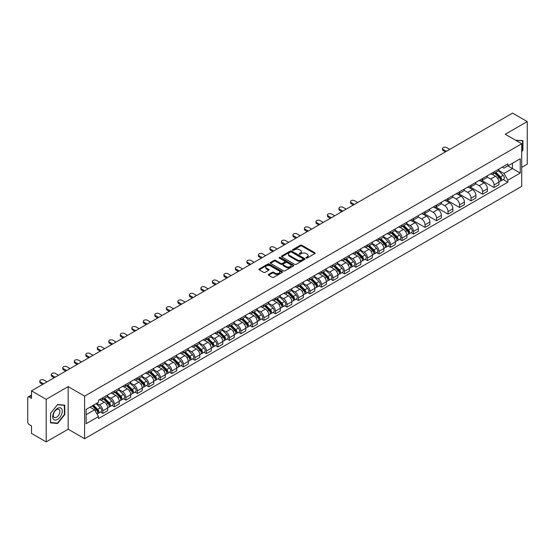 <?xml version="1.0" encoding="UTF-8"?>
<svg xmlns="http://www.w3.org/2000/svg" width="555" height="555" viewBox="0 0 555 555"><rect width="100%" height="100%" fill="white"/><g stroke="black" fill="none" stroke-linecap="round" stroke-linejoin="round"><path stroke-width="0.83" d="M306.138 258.026A0.715 0.416 0 0 0 307.151 258.026L314.845 253.586A1.027 0.59 0 0 0 315.143 253.17A1.027 0.59 0 0 0 314.845 252.754L301.816 245.227A1.027 0.59 0 0 0 300.366 245.227L292.672 249.667A0.715 0.416 0 0 0 293.685 250.256L294.684 249.681A3.274 1.894 0 0 1 299.318 249.681L300.401 250.305A3.274 1.894 0 0 1 301.358 251.644A3.274 1.894 0 0 1 300.401 252.983L299.409 253.559A0.715 0.416 0 0 0 300.421 254.141L301.414 253.566A3.274 1.894 0 0 1 306.048 253.566L307.137 254.197A3.274 1.894 0 0 1 308.094 255.529A3.274 1.894 0 0 1 307.137 256.868L306.138 257.444A0.715 0.416 0 0 0 306.138 258.026L306.138 257.444M268.585 274.406A1.027 0.59 0 0 0 268.28 274.822A1.027 0.59 0 0 0 268.585 275.238L272.241 277.354A1.027 0.59 0 0 0 273.684 277.354L282.231 272.422A1.027 0.59 0 0 0 282.53 271.999A1.027 0.59 0 0 0 282.231 271.582L269.196 264.062A1.027 0.59 0 0 0 267.753 264.062L259.206 268.995A1.027 0.59 0 0 0 258.907 269.411A1.027 0.59 0 0 0 259.206 269.827L263.625 272.38A1.027 0.59 0 0 0 265.068 272.38L268.724 270.264A1.027 0.59 0 0 0 269.029 269.848A1.027 0.59 0 0 0 268.724 269.432L266.539 268.169A2.74 1.582 0 0 1 265.734 267.045A2.74 1.582 0 0 1 267.427 265.588A2.74 1.582 0 0 1 270.41 265.928L278.992 270.882A2.74 1.582 0 0 1 279.789 271.999A2.74 1.582 0 0 1 278.104 273.462A2.74 1.582 0 0 1 275.113 273.122L273.684 272.297A1.027 0.59 0 0 0 272.241 272.297L268.585 274.406L268.585 275.238L272.241 273.143L272.241 272.297M84.617 396.117L68.168 386.62L46.19 399.316L31.51 390.838L512.57 113.102L527.25 121.573L505.272 134.268L521.721 143.766L84.617 396.117L84.617 438.707L521.721 186.348L521.721 143.766M294.754 264.353A1.027 0.59 0 0 0 296.203 264.353L304.744 259.421A1.027 0.59 0 0 0 305.049 259.005A1.027 0.59 0 0 0 304.744 258.581L291.715 251.061A1.027 0.59 0 0 0 290.265 251.061L281.725 255.994A1.027 0.59 0 0 0 281.42 256.41A1.027 0.59 0 0 0 281.725 256.826L294.754 264.353M279.512 258.186A0.715 0.416 0 0 1 280.24 258.283L293.477 265.928L284.944 270.854A1.027 0.59 0 0 1 283.494 270.854L270.465 263.327L270.465 262.494A1.027 0.59 0 0 0 270.167 262.91A1.027 0.59 0 0 0 270.465 263.327M270.465 262.494L274.121 260.378A1.027 0.59 0 0 1 275.571 260.378L280.851 263.431A1.027 0.59 0 0 0 282.301 263.431L284.729 262.029A1.027 0.59 0 0 0 285.027 261.613A1.027 0.59 0 0 0 284.729 261.197L279.227 258.019A0.715 0.416 0 0 1 280.24 257.437L293.491 265.082A1.027 0.59 0 0 1 293.789 265.498A1.027 0.59 0 0 1 293.491 265.921L293.491 265.082M46.19 399.316L46.19 441.898L31.51 433.427L31.51 425.886L29.228 424.568A2.088 1.207 -120 0 1 27.75 422.008L27.75 397.907A2.088 1.207 -120 0 1 28.18 396.95L31.51 395.028M521.721 167.353L527.25 164.162L527.25 121.573M46.19 441.898L68.168 429.209L84.617 438.707M31.51 390.838L31.51 398.379L29.228 397.054A2.088 1.207 -120 0 0 28.18 396.95M494.061 171.87A4.801 2.768 60 0 1 493.062 174.02L497.932 171.211A4.801 2.768 -120 0 0 498.924 169.06M487.151 177.038L490.669 179.064A4.801 2.768 60 0 1 494.061 184.94L498.924 182.13A4.801 2.768 -120 0 0 495.532 176.254L492.049 174.242M498.924 182.13L498.924 184.732L494.061 187.541L481.858 180.493M493.062 174.02A4.801 2.768 60 0 1 490.703 173.805M494.061 184.94L494.061 187.541M482.552 178.509A4.801 2.768 60 0 1 481.56 180.666L486.423 177.857A4.801 2.768 -120 0 0 487.422 175.699M470.349 187.139L482.552 194.181L487.422 191.371L487.422 188.776A4.801 2.768 -120 0 0 484.029 182.9L480.54 180.888M481.56 180.666A4.801 2.768 60 0 1 479.194 180.451M475.642 183.677L479.159 185.71A4.801 2.768 60 0 1 482.552 191.586L482.552 194.181M471.042 185.155A4.801 2.768 60 0 1 470.05 187.306L474.92 184.496A4.801 2.768 -120 0 0 475.912 182.345M458.839 193.778L471.042 200.827L475.912 198.017L475.912 195.416A4.801 2.768 -120 0 0 472.52 189.539L469.037 187.528M470.05 187.306A4.801 2.768 60 0 1 467.692 187.09M464.14 190.323L467.65 192.349A4.801 2.768 60 0 1 471.042 198.225L471.042 200.827M459.54 191.801A4.801 2.768 60 0 1 458.548 193.952L463.411 191.142A4.801 2.768 -120 0 0 464.403 188.984M447.337 200.424L459.54 207.473L464.41 204.656L464.41 202.062A4.801 2.768 -120 0 0 461.011 196.186L457.528 194.174M458.548 193.952A4.801 2.768 60 0 1 456.182 193.737M452.63 196.963L456.148 198.995A4.801 2.768 60 0 1 459.54 204.871L459.54 207.473M448.031 198.44A4.801 2.768 60 0 1 447.039 200.598L451.909 197.788A4.801 2.768 -120 0 0 452.901 195.631M435.828 207.071L448.031 214.112L452.901 211.302L452.901 208.708A4.801 2.768 -120 0 0 449.508 202.825L446.026 200.813M447.039 200.598A4.801 2.768 60 0 1 444.673 200.376M441.121 203.609L444.638 205.641A4.801 2.768 60 0 1 448.031 211.517L448.031 214.112M436.528 205.086A4.801 2.768 60 0 1 435.529 207.237L440.399 204.427A4.801 2.768 -120 0 0 441.392 202.277M424.325 213.71L436.528 220.758L441.392 217.949L441.392 215.347A4.801 2.768 -120 0 0 437.999 209.471L434.516 207.459M435.529 207.237A4.801 2.768 60 0 1 433.171 207.022M429.619 210.255L433.136 212.281A4.801 2.768 60 0 1 436.528 218.157L436.528 220.758M425.019 211.726A4.801 2.768 60 0 1 424.027 213.883L428.89 211.073A4.801 2.768 -120 0 0 429.889 208.916M412.816 220.356L425.019 227.397L429.889 224.588L429.889 221.993A4.801 2.768 -120 0 0 426.497 216.117L423.007 214.105M424.027 213.883A4.801 2.768 60 0 1 421.661 213.668M418.109 216.894L421.627 218.927A4.801 2.768 60 0 1 425.019 224.803L425.019 227.397M413.51 218.372A4.801 2.768 60 0 1 412.518 220.522L417.388 217.713A4.801 2.768 -120 0 0 418.38 215.562M411.179 232.698L413.51 234.043L418.38 231.234L418.38 228.632A4.801 2.768 -120 0 0 414.987 222.756L411.505 220.744M412.518 220.522A4.801 2.768 60 0 1 410.159 220.307M406.607 223.54L410.117 225.566A4.801 2.768 60 0 1 413.51 231.442L413.51 234.043M402.007 225.011A4.801 2.768 60 0 1 401.015 227.168L405.878 224.359A4.801 2.768 -120 0 0 406.877 222.201M399.669 239.337L402.007 240.683L406.877 237.873L406.877 235.278A4.801 2.768 -120 0 0 403.478 229.402L399.995 227.39M401.015 227.168A4.801 2.768 60 0 1 398.65 226.953M395.098 230.179L398.615 232.212A4.801 2.768 60 0 1 402.007 238.088L402.007 240.683M390.498 231.657A4.801 2.768 60 0 1 389.506 233.815L394.376 230.998A4.801 2.768 -120 0 0 395.368 228.847M388.167 245.983L390.498 247.329L395.368 244.519L395.368 241.918A4.801 2.768 -120 0 0 391.976 236.041L388.493 234.03M389.506 233.815A4.801 2.768 60 0 1 387.147 233.593M383.588 236.825L387.106 238.851A4.801 2.768 60 0 1 390.498 244.734L390.498 247.329M378.996 238.303A4.801 2.768 60 0 1 377.997 240.454L382.867 237.644A4.801 2.768 -120 0 0 383.859 235.493M376.658 252.622L378.996 253.975L383.859 251.158L383.859 248.564A4.801 2.768 -120 0 0 380.466 242.688L376.984 240.676M377.997 240.454A4.801 2.768 60 0 1 375.638 240.239M372.086 243.465L375.603 245.497A4.801 2.768 60 0 1 378.996 251.373L378.996 253.975M367.486 244.942A4.801 2.768 60 0 1 366.494 247.1L371.364 244.29A4.801 2.768 -120 0 0 372.356 242.133M365.155 259.268L367.486 260.614L372.356 257.804L372.356 255.21A4.801 2.768 -120 0 0 368.964 249.327L365.474 247.322M366.494 247.1A4.801 2.768 60 0 1 364.129 246.885M360.577 250.111L364.094 252.143A4.801 2.768 60 0 1 367.486 258.019L367.486 260.614M355.977 251.588A4.801 2.768 60 0 1 354.985 253.739L359.855 250.929A4.801 2.768 -120 0 0 360.847 248.779M353.646 265.914L355.977 267.26L360.847 264.451L360.847 261.849A4.801 2.768 -120 0 0 357.455 255.973L353.972 253.961M354.985 253.739A4.801 2.768 60 0 1 352.626 253.524M349.074 256.757L352.585 258.783A4.801 2.768 60 0 1 355.977 264.659L355.977 267.26M344.475 258.228A4.801 2.768 60 0 1 343.483 260.385L348.346 257.575A4.801 2.768 -120 0 0 349.345 255.418M342.137 272.554L344.475 273.899L349.345 271.09L349.345 268.495A4.801 2.768 -120 0 0 345.952 262.619L342.463 260.607M343.483 260.385A4.801 2.768 60 0 1 341.117 260.17M337.565 263.396L341.082 265.429A4.801 2.768 60 0 1 344.475 271.305L344.475 273.899M332.965 264.874A4.801 2.768 60 0 1 331.973 267.024L336.843 264.215A4.801 2.768 -120 0 0 337.835 262.064M330.634 279.2L332.965 280.546L337.835 277.736L337.835 275.134A4.801 2.768 -120 0 0 334.443 269.258L330.96 267.246M331.973 267.024A4.801 2.768 60 0 1 329.615 266.809M326.056 270.042L329.573 272.068A4.801 2.768 60 0 1 332.965 277.944L332.965 280.546M321.463 271.52A4.801 2.768 60 0 1 320.464 273.671L325.334 270.861A4.801 2.768 -120 0 0 326.326 268.703M319.125 285.839L321.463 287.185L326.326 284.375L326.326 281.78A4.801 2.768 -120 0 0 322.934 275.904L319.451 273.892M320.464 273.671A4.801 2.768 60 0 1 318.105 273.455M314.553 276.681L318.07 278.714A4.801 2.768 60 0 1 321.463 284.59L321.463 287.185M309.954 278.159A4.801 2.768 60 0 1 308.962 280.317L313.832 277.5A4.801 2.768 -120 0 0 314.824 275.349M307.623 292.485L309.954 293.831L314.824 291.021L314.824 288.42A4.801 2.768 -120 0 0 311.431 282.544L307.942 280.532M308.962 280.317A4.801 2.768 60 0 1 306.596 280.095M303.044 283.327L306.561 285.36A4.801 2.768 60 0 1 309.954 291.236L309.954 293.831M298.444 284.805A4.801 2.768 60 0 1 297.452 286.956L302.322 284.146A4.801 2.768 -120 0 0 303.314 281.995M296.113 299.124L298.444 300.477L303.314 297.667L303.314 295.066A4.801 2.768 -120 0 0 299.922 289.19L296.439 287.178M297.452 286.956A4.801 2.768 60 0 1 295.094 286.741M291.541 289.974L295.052 291.999A4.801 2.768 60 0 1 298.444 297.875L298.444 300.477M286.942 291.444A4.801 2.768 60 0 1 285.95 293.602L290.813 290.792A4.801 2.768 -120 0 0 291.812 288.635M284.604 305.77L286.942 307.116L291.812 304.306L291.812 301.712A4.801 2.768 -120 0 0 288.42 295.836L284.93 293.824M285.95 293.602A4.801 2.768 60 0 1 283.584 293.387M280.032 296.613L283.55 298.646A4.801 2.768 60 0 1 286.942 304.522L286.942 307.116M275.433 298.091A4.801 2.768 60 0 1 274.441 300.241L279.311 297.431A4.801 2.768 -120 0 0 280.303 295.281M273.102 312.416L275.433 313.762L280.303 310.953L280.303 308.351A4.801 2.768 -120 0 0 276.91 302.475L273.428 300.463M274.441 300.241A4.801 2.768 60 0 1 272.082 300.026M268.523 303.259L272.04 305.285A4.801 2.768 60 0 1 275.433 311.161L275.433 313.762M263.93 304.73A4.801 2.768 60 0 1 262.931 306.887L267.801 304.078A4.801 2.768 -120 0 0 268.793 301.92M261.592 319.056L263.93 320.401L268.793 317.592L268.793 314.997A4.801 2.768 -120 0 0 265.401 309.121L261.918 307.109M262.931 306.887A4.801 2.768 60 0 1 260.572 306.672M257.021 309.898L260.538 311.931A4.801 2.768 60 0 1 263.93 317.807L263.93 320.401M252.421 311.376A4.801 2.768 60 0 1 251.429 313.533L256.299 310.717A4.801 2.768 -120 0 0 257.291 308.566M250.09 325.702L252.421 327.048L257.291 324.238L257.291 321.636A4.801 2.768 -120 0 0 253.899 315.76L250.409 313.748M251.429 313.533A4.801 2.768 60 0 1 249.063 313.311M245.511 316.544L249.028 318.57A4.801 2.768 60 0 1 252.421 324.453L252.421 327.048M240.912 318.022A4.801 2.768 60 0 1 239.92 320.173L244.79 317.363A4.801 2.768 -120 0 0 245.782 315.205M238.581 332.341L240.919 333.694L245.782 330.877L245.782 328.282A4.801 2.768 -120 0 0 242.389 322.406L238.907 320.395M239.92 320.173A4.801 2.768 60 0 1 237.561 319.957M234.009 323.183L237.519 325.216A4.801 2.768 60 0 1 240.919 331.092L240.919 333.694M229.409 324.661A4.801 2.768 60 0 1 228.417 326.819L233.28 324.009A4.801 2.768 -120 0 0 234.279 321.851M227.071 338.987L229.409 340.333L234.279 337.523L234.279 334.929A4.801 2.768 -120 0 0 230.887 329.046L227.397 327.034M228.417 326.819A4.801 2.768 60 0 1 226.051 326.597M222.5 329.83L226.017 331.862A4.801 2.768 60 0 1 229.409 337.738L229.409 340.333M217.9 331.307A4.801 2.768 60 0 1 216.908 333.458L221.778 330.648A4.801 2.768 -120 0 0 222.77 328.498M215.569 345.626L217.9 346.979L222.77 344.169L222.77 341.568A4.801 2.768 -120 0 0 219.378 335.692L215.895 333.68M216.908 333.458A4.801 2.768 60 0 1 214.549 333.243M210.99 336.476L214.507 338.501A4.801 2.768 60 0 1 217.9 344.377L217.9 346.979M206.398 337.946A4.801 2.768 60 0 1 205.399 340.104L210.269 337.294A4.801 2.768 -120 0 0 211.261 335.137M204.06 352.272L206.398 353.618L211.261 350.809L211.261 348.214A4.801 2.768 -120 0 0 207.868 342.338L204.386 340.326M205.399 340.104A4.801 2.768 60 0 1 203.04 339.889M199.488 343.115L203.005 345.148A4.801 2.768 60 0 1 206.398 351.024L206.398 353.618M194.888 344.593A4.801 2.768 60 0 1 193.896 346.743L198.766 343.933A4.801 2.768 -120 0 0 199.758 341.783M192.557 358.918L194.888 360.264L199.758 357.455L199.758 354.853A4.801 2.768 -120 0 0 196.366 348.977L192.883 346.965M193.896 346.743A4.801 2.768 60 0 1 191.53 346.528M187.978 349.761L191.496 351.787A4.801 2.768 60 0 1 194.888 357.663L194.888 360.264M183.386 351.239A4.801 2.768 60 0 1 182.387 353.389L187.257 350.58A4.801 2.768 -120 0 0 188.249 348.422M181.048 365.558L183.386 366.904L188.249 364.094L188.249 361.499A4.801 2.768 -120 0 0 184.857 355.623L181.374 353.611M182.387 353.389A4.801 2.768 60 0 1 180.028 353.174M176.476 356.4L179.987 358.433A4.801 2.768 60 0 1 183.386 364.309L183.386 366.904M171.877 357.878A4.801 2.768 60 0 1 170.885 360.035L175.748 357.219A4.801 2.768 -120 0 0 176.747 355.068M169.546 372.204L171.877 373.55L176.747 370.74L176.747 368.138A4.801 2.768 -120 0 0 173.354 362.262L169.865 360.25M170.885 360.035A4.801 2.768 60 0 1 168.519 359.813M164.967 363.046L168.484 365.072A4.801 2.768 60 0 1 171.877 370.955L171.877 373.55M160.367 364.524A4.801 2.768 60 0 1 159.375 366.675L164.245 363.865A4.801 2.768 -120 0 0 165.237 361.714M158.036 378.843L160.367 380.196L165.237 377.379L165.237 374.785A4.801 2.768 -120 0 0 161.845 368.909L158.362 366.897M159.375 366.675A4.801 2.768 60 0 1 157.016 366.46M153.457 369.685L156.975 371.718A4.801 2.768 60 0 1 160.367 377.594L160.367 380.196M148.865 371.163A4.801 2.768 60 0 1 147.873 373.321L152.736 370.511A4.801 2.768 -120 0 0 153.728 368.353M146.527 385.489L148.865 386.835L153.728 384.025L153.728 381.431A4.801 2.768 -120 0 0 150.336 375.555L146.853 373.543M147.873 373.321A4.801 2.768 60 0 1 145.507 373.106M141.955 376.332L145.472 378.364A4.801 2.768 60 0 1 148.865 384.24L148.865 386.835M137.356 377.809A4.801 2.768 60 0 1 136.363 379.96L141.234 377.15A4.801 2.768 -120 0 0 142.226 375M135.025 392.135L137.356 393.481L142.226 390.671L142.226 388.07A4.801 2.768 -120 0 0 138.833 382.194L135.351 380.182M136.363 379.96A4.801 2.768 60 0 1 133.998 379.745M130.446 382.978L133.963 385.004A4.801 2.768 60 0 1 137.356 390.88L137.356 393.481M125.853 384.448A4.801 2.768 60 0 1 124.854 386.606L129.724 383.796A4.801 2.768 -120 0 0 130.716 381.639M123.515 398.774L125.853 400.12L130.716 397.311L130.716 394.716A4.801 2.768 -120 0 0 127.324 388.84L123.841 386.828M124.854 386.606A4.801 2.768 60 0 1 122.495 386.391M118.943 389.617L122.461 391.65A4.801 2.768 60 0 1 125.853 397.526L125.853 400.12M114.344 391.095A4.801 2.768 60 0 1 113.352 393.245L118.215 390.436A4.801 2.768 -120 0 0 119.214 388.285M112.013 405.421L114.344 406.766L119.214 403.957L119.214 401.355A4.801 2.768 -120 0 0 115.822 395.479L112.332 393.467M113.352 393.245A4.801 2.768 60 0 1 110.986 393.03M107.434 396.263L110.951 398.289A4.801 2.768 60 0 1 114.344 404.165L114.344 406.766M102.835 397.741A4.801 2.768 60 0 1 101.843 399.891L106.713 397.082A4.801 2.768 -120 0 0 107.705 394.924M100.504 412.06L102.835 413.413L107.705 410.596L107.705 408.001A4.801 2.768 -120 0 0 104.312 402.125L100.83 400.113M101.843 399.891A4.801 2.768 60 0 1 99.484 399.676M96.639 403.318L99.442 404.935A4.801 2.768 60 0 1 102.835 410.811L102.835 413.413M502.206 167.166L503.94 168.165L520.243 158.751L512.425 163.267L512.425 168.547L503.94 173.444L498.654 170.392M86.094 414.689L94.579 409.791L98.485 416.562L86.094 423.715L86.094 409.403L98.485 402.25L98.485 400.252L507.853 163.905L507.853 165.903L520.243 173.063L507.853 180.215L503.94 173.444M520.243 158.751L520.243 173.063M98.485 416.562L98.485 418.56L507.853 182.213L507.853 180.215M521.721 151.619L522.935 150.107L522.935 140.616L515.609 140.235M68.168 386.62L68.168 429.209M50.505 422.861L57.623 423.493L64.741 414.64L64.741 405.15L57.623 404.512L50.505 413.371L50.505 422.861M94.579 409.791L90 407.148M503.232 179.549L507.853 182.213M522.567 149.892L522.935 150.107M56.874 423.063L57.623 423.493M64.373 414.425L64.741 414.64M306.422 258.13L307.137 257.721A3.274 1.894 0 0 0 308.094 256.382L308.094 255.529M301.358 251.644L301.358 252.497A3.274 1.894 0 0 1 300.401 253.836L299.693 254.245M314.831 253.593L301.816 246.08A1.027 0.59 0 0 0 300.366 246.08L292.957 250.354M304.744 258.581L304.744 259.421L291.715 251.915A1.027 0.59 0 0 0 290.265 251.915L281.739 256.833L281.725 255.994M302.933 259.296A0.715 0.416 0 0 0 302.933 258.706L291.5 252.102A0.715 0.416 0 0 0 290.48 252.102L289.433 252.712A3.274 1.894 0 0 0 288.475 254.051A3.274 1.894 0 0 0 289.433 255.383L297.251 259.9A3.274 1.894 0 0 0 301.885 259.9L302.933 259.296L302.933 260.142A0.715 0.416 0 0 0 303.148 259.851L303.148 259.005M288.475 254.051L288.475 254.898A3.274 1.894 0 0 0 289.433 256.237L289.433 255.383M302.933 260.142L301.885 260.753A3.274 1.894 0 0 1 297.251 260.753L289.433 256.237M270.479 263.334L274.121 261.232L274.121 260.378M285.027 261.613L285.027 262.466A1.027 0.59 0 0 1 284.729 262.883L282.301 264.284A1.027 0.59 0 0 1 280.851 264.284L275.571 261.232A1.027 0.59 0 0 0 274.121 261.232M286.338 266.601A2.74 1.582 0 0 0 289.322 266.941A2.74 1.582 0 0 0 291.014 265.477A2.74 1.582 0 0 0 290.209 264.36L287.192 262.619A1.027 0.59 0 0 0 285.742 262.619L283.314 264.02A1.027 0.59 0 0 0 283.015 264.437A1.027 0.59 0 0 0 283.314 264.853L286.338 266.601L286.338 267.448A2.74 1.582 0 0 0 289.322 267.794A2.74 1.582 0 0 0 291.014 266.331L291.014 265.477M283.015 264.437L283.015 265.29A1.027 0.59 0 0 0 283.314 265.706L283.314 264.853M286.338 267.448L283.314 265.706M279.789 271.999L279.789 272.852A2.74 1.582 0 0 1 278.104 274.316A2.74 1.582 0 0 1 275.113 273.969L273.684 273.143A1.027 0.59 0 0 0 272.241 273.143M265.734 267.045L265.734 267.899A2.74 1.582 0 0 0 266.539 269.015L266.539 268.169M268.71 270.271L266.539 269.015M282.231 271.582L282.231 272.422L269.196 264.908A1.027 0.59 0 0 0 267.753 264.908L259.22 269.834L259.206 268.995M494.678 173.091L499.209 177.565A2.608 1.505 60 0 1 499.895 181.471L498.924 182.033M495.58 173.986L497.502 175.096M449.765 149.364L446.629 147.554A2.4 1.387 -0 0 0 444.014 147.255A2.4 1.387 -0 0 0 442.536 148.532A2.4 1.387 -0 0 0 443.237 149.51L446.373 151.321M495.178 172.799L500.145 177.697A1.249 0.722 60 0 1 500.471 179.577A1.249 0.722 60 0 1 500.36 179.619M495.934 172.369L500.464 176.837A2.608 1.505 60 0 1 501.151 180.75A2.608 1.505 60 0 1 500.367 180.833M498.466 170.718L503.121 175.304A2.608 1.505 60 0 1 503.808 179.216L501.151 180.75M445.415 151.876L443.237 150.62A2.4 1.387 180 0 1 442.536 149.642L442.536 148.532M515.623 140.242L522.567 140.804L522.567 150.003L521.721 151.057M522.109 140.54L522.567 140.804M61.626 408.757A6.778 3.913 120 0 0 55.077 410.513A6.778 3.913 120 0 0 53.322 419.087A6.778 3.913 120 0 0 59.871 417.332A6.778 3.913 120 0 0 61.626 408.757M59.447 409.881A4.641 2.678 120 0 0 58.92 409.396A4.641 2.678 120 0 0 54.605 411.56A4.641 2.678 120 0 0 53.759 416.951A4.641 2.678 120 0 0 54.279 417.436A4.641 2.678 120 0 0 58.601 415.272A4.641 2.678 120 0 0 59.447 409.881M57.477 423.118L50.581 422.501L50.581 413.302L57.477 404.727L64.373 405.337L64.373 414.536L57.477 423.118M63.915 405.074L64.373 405.337M402.625 226.239L407.155 230.707A2.608 1.505 60 0 1 407.849 234.619L406.87 235.181M403.527 227.127L405.448 228.237M357.711 202.506L354.576 200.702A2.4 1.387 -0 0 0 351.967 200.397A2.4 1.387 -0 0 0 350.482 201.68A2.4 1.387 -0 0 0 351.183 202.658L354.319 204.469M403.131 225.947L408.091 230.845A1.249 0.722 60 0 1 408.425 232.718A1.249 0.722 60 0 1 408.307 232.767M403.88 225.51L408.411 229.985A2.608 1.505 60 0 1 409.097 233.898A2.608 1.505 60 0 1 408.313 233.981M406.413 223.866L411.068 228.452A2.608 1.505 60 0 1 411.754 232.365L409.097 233.898M353.362 205.024L351.183 203.761A2.4 1.387 180 0 1 350.482 202.783L350.482 201.68M391.122 232.878L395.653 237.353A2.608 1.505 60 0 1 396.339 241.258L395.368 241.82M392.024 233.773L393.946 234.883M346.209 209.152L343.073 207.341A2.4 1.387 -0 0 0 340.458 207.043A2.4 1.387 -0 0 0 338.973 208.319A2.4 1.387 -0 0 0 339.681 209.297L342.817 211.108M391.622 232.587L396.582 237.484A1.249 0.722 60 0 1 396.915 239.365A1.249 0.722 60 0 1 396.804 239.406M392.371 232.156L396.908 236.631A2.608 1.505 60 0 1 397.595 240.537A2.608 1.505 60 0 1 396.804 240.62M394.91 230.505L399.558 235.098A2.608 1.505 60 0 1 400.252 239.004L397.595 240.537M341.852 211.663L339.681 210.407A2.4 1.387 180 0 1 338.973 209.429L338.973 208.319M379.613 239.524L384.143 243.999A2.608 1.505 60 0 1 384.83 247.905L383.859 248.467M380.515 240.412L382.437 241.522M334.7 215.798L331.564 213.987A2.4 1.387 -0 0 0 328.949 213.682A2.4 1.387 -0 0 0 327.471 214.965A2.4 1.387 -0 0 0 328.171 215.944L331.307 217.754M380.113 239.233L385.08 244.131A1.249 0.722 60 0 1 385.406 246.004A1.249 0.722 60 0 1 385.295 246.052M380.869 238.803L385.399 243.27A2.608 1.505 60 0 1 386.086 247.183A2.608 1.505 60 0 1 385.302 247.266M383.401 237.151L388.056 241.737A2.608 1.505 60 0 1 388.743 245.65L386.086 247.183M330.35 218.309L328.171 217.054A2.4 1.387 180 0 1 327.471 216.068L327.471 214.965M368.104 246.163L372.641 250.638A2.608 1.505 60 0 1 373.328 254.551L372.356 255.113M369.013 247.058L370.934 248.168M323.19 222.437L320.062 220.626A2.4 1.387 -0 0 0 317.446 220.328A2.4 1.387 -0 0 0 315.962 221.605A2.4 1.387 -0 0 0 316.669 222.59L319.798 224.393M368.61 245.879L373.57 250.777A1.249 0.722 60 0 1 373.904 252.65A1.249 0.722 60 0 1 373.786 252.698M369.359 245.442L373.89 249.916A2.608 1.505 60 0 1 374.583 253.822A2.608 1.505 60 0 1 373.792 253.906M371.899 243.791L376.547 248.383A2.608 1.505 60 0 1 377.233 252.289L374.583 253.822M318.841 224.948L316.669 223.693A2.4 1.387 180 0 1 315.962 222.715L315.962 221.605M356.601 252.809L361.132 257.284A2.608 1.505 60 0 1 361.818 261.19L360.847 261.752M357.503 253.704L359.425 254.814M311.688 229.083L308.552 227.273A2.4 1.387 -0 0 0 305.937 226.974A2.4 1.387 -0 0 0 304.459 228.251A2.4 1.387 -0 0 0 305.16 229.229L308.296 231.04M357.101 252.518L362.068 257.416A1.249 0.722 60 0 1 362.394 259.296A1.249 0.722 60 0 1 362.283 259.338M357.85 252.088L362.387 256.556A2.608 1.505 60 0 1 363.074 260.468A2.608 1.505 60 0 1 362.283 260.552M360.389 250.437L365.044 255.023A2.608 1.505 60 0 1 365.731 258.935L363.074 260.468M307.338 231.595L305.16 230.339A2.4 1.387 180 0 1 304.459 229.361L304.459 228.251M345.092 259.456L349.629 263.923A2.608 1.505 60 0 1 350.316 267.836L349.338 268.398M345.994 260.344L347.916 261.454M300.179 235.722L297.043 233.912A2.4 1.387 -0 0 0 294.434 233.613A2.4 1.387 -0 0 0 292.95 234.897A2.4 1.387 -0 0 0 293.65 235.875L296.786 237.686M345.599 259.164L350.559 264.062A1.249 0.722 60 0 1 350.892 265.935A1.249 0.722 60 0 1 350.774 265.984M346.348 258.727L350.878 263.202A2.608 1.505 60 0 1 351.565 267.108A2.608 1.505 60 0 1 350.781 267.198M348.887 257.076L353.535 261.669A2.608 1.505 60 0 1 354.222 265.574L351.565 267.108M295.829 238.234L293.65 236.978A2.4 1.387 180 0 1 292.95 236L292.95 234.897M333.59 266.095L338.12 270.569A2.608 1.505 60 0 1 338.807 274.475L337.835 275.037M334.492 266.99L336.413 268.1M288.676 242.369L285.541 240.558A2.4 1.387 -0 0 0 282.925 240.259A2.4 1.387 -0 0 0 281.447 241.536A2.4 1.387 -0 0 0 282.148 242.514L285.284 244.325M334.089 265.803L339.056 270.701A1.249 0.722 60 0 1 339.382 272.581A1.249 0.722 60 0 1 339.272 272.623M334.838 265.373L339.376 269.841A2.608 1.505 60 0 1 340.062 273.754A2.608 1.505 60 0 1 339.272 273.837M337.378 263.722L342.026 268.308A2.608 1.505 60 0 1 342.719 272.221L340.062 273.754M284.32 244.88L282.148 243.624A2.4 1.387 180 0 1 281.447 242.646L281.447 241.536M322.08 272.741L326.611 277.209A2.608 1.505 60 0 1 327.297 281.121L326.326 281.683M322.982 273.629L324.904 274.739M277.167 249.008L274.031 247.204A2.4 1.387 -0 0 0 271.416 246.899A2.4 1.387 -0 0 0 269.938 248.182A2.4 1.387 -0 0 0 270.639 249.16L273.775 250.971M322.58 272.45L327.547 277.347A1.249 0.722 60 0 1 327.88 279.221A1.249 0.722 60 0 1 327.762 279.269M323.336 272.012L327.866 276.487A2.608 1.505 60 0 1 328.553 280.4A2.608 1.505 60 0 1 327.769 280.483M325.868 270.368L330.523 274.954A2.608 1.505 60 0 1 331.21 278.867L328.553 280.4M272.817 251.526L270.639 250.27A2.4 1.387 180 0 1 269.938 249.285L269.938 248.182M310.571 279.38L315.108 283.855A2.608 1.505 60 0 1 315.795 287.767L314.824 288.329M311.48 280.275L313.402 281.385M265.665 255.654L262.529 253.843A2.4 1.387 -0 0 0 259.913 253.545A2.4 1.387 -0 0 0 258.429 254.821A2.4 1.387 -0 0 0 259.136 255.806L262.265 257.61M311.077 279.096L316.038 283.987A1.249 0.722 60 0 1 316.371 285.867A1.249 0.722 60 0 1 316.253 285.908M311.827 278.659L316.357 283.133A2.608 1.505 60 0 1 317.051 287.039A2.608 1.505 60 0 1 316.26 287.122M314.366 277.007L319.014 281.6A2.608 1.505 60 0 1 319.701 285.506L317.051 287.039M261.308 258.165L259.136 256.909A2.4 1.387 180 0 1 258.429 255.931L258.429 254.821M299.069 286.026L303.599 290.501A2.608 1.505 60 0 1 304.286 294.407L303.314 294.969M299.971 286.921L301.892 288.024M254.155 262.3L251.02 260.489A2.4 1.387 -0 0 0 248.404 260.184A2.4 1.387 -0 0 0 246.926 261.467A2.4 1.387 -0 0 0 247.627 262.446L250.763 264.256M299.568 285.735L304.535 290.633A1.249 0.722 60 0 1 304.861 292.513A1.249 0.722 60 0 1 304.75 292.554M300.317 285.305L304.855 289.772A2.608 1.505 60 0 1 305.541 293.685A2.608 1.505 60 0 1 304.757 293.768M302.857 283.654L307.512 288.239A2.608 1.505 60 0 1 308.198 292.152L305.541 293.685M249.805 264.811L247.627 263.556A2.4 1.387 180 0 1 246.926 262.577L246.926 261.467M287.559 292.672L292.096 297.14A2.608 1.505 60 0 1 292.783 301.053L291.805 301.615M288.461 293.56L290.383 294.67M242.646 268.939L239.517 267.128A2.4 1.387 -0 0 0 236.902 266.83A2.4 1.387 -0 0 0 235.417 268.114A2.4 1.387 -0 0 0 236.118 269.092L239.254 270.902M288.066 292.381L293.026 297.279A1.249 0.722 60 0 1 293.359 299.152A1.249 0.722 60 0 1 293.241 299.2M288.815 291.944L293.345 296.419A2.608 1.505 60 0 1 294.032 300.324A2.608 1.505 60 0 1 293.248 300.408M291.354 290.293L296.002 294.885A2.608 1.505 60 0 1 296.689 298.791L294.032 300.324M238.296 271.45L236.118 270.195A2.4 1.387 180 0 1 235.417 269.217L235.417 268.114M276.057 299.311L280.587 303.786A2.608 1.505 60 0 1 281.274 307.692L280.303 308.254M276.959 300.206L278.881 301.316M231.144 275.585L228.008 273.775A2.4 1.387 -0 0 0 225.392 273.476A2.4 1.387 -0 0 0 223.915 274.753A2.4 1.387 -0 0 0 224.615 275.731L227.751 277.542M276.556 299.02L281.524 303.918A1.249 0.722 60 0 1 281.85 305.798A1.249 0.722 60 0 1 281.739 305.84M277.306 298.59L281.843 303.058A2.608 1.505 60 0 1 282.53 306.971A2.608 1.505 60 0 1 281.739 307.054M279.845 296.939L284.493 301.525A2.608 1.505 60 0 1 285.187 305.437L282.53 306.971M226.787 278.097L224.615 276.841A2.4 1.387 180 0 1 223.915 275.863L223.915 274.753M264.548 305.958L269.078 310.425A2.608 1.505 60 0 1 269.772 314.338L268.793 314.9M265.45 306.846L267.371 307.956M219.634 282.224L216.499 280.414A2.4 1.387 -0 0 0 213.883 280.115A2.4 1.387 -0 0 0 212.405 281.399A2.4 1.387 -0 0 0 213.106 282.377L216.242 284.188M265.047 305.666L270.014 310.564A1.249 0.722 60 0 1 270.347 312.437A1.249 0.722 60 0 1 270.229 312.486M265.803 305.229L270.334 309.704A2.608 1.505 60 0 1 271.02 313.617A2.608 1.505 60 0 1 270.236 313.7M268.336 303.578L272.991 308.171A2.608 1.505 60 0 1 273.677 312.083L271.02 313.617M215.284 284.743L213.106 283.48A2.4 1.387 180 0 1 212.405 282.502L212.405 281.399M253.038 312.597L257.575 317.072A2.608 1.505 60 0 1 258.262 320.977L257.291 321.539M253.947 313.492L255.869 314.602M208.132 288.871L204.996 287.06A2.4 1.387 -0 0 0 202.381 286.762A2.4 1.387 -0 0 0 200.896 288.038A2.4 1.387 -0 0 0 201.604 289.016L204.733 290.827M253.545 312.305L258.505 317.203A1.249 0.722 60 0 1 258.838 319.083A1.249 0.722 60 0 1 258.72 319.125M254.294 311.875L258.831 316.35A2.608 1.505 60 0 1 259.518 320.256A2.608 1.505 60 0 1 258.727 320.339M256.833 310.224L261.481 314.817A2.608 1.505 60 0 1 262.168 318.723L259.518 320.256M203.775 291.382L201.604 290.126A2.4 1.387 180 0 1 200.896 289.148L200.896 288.038M241.536 319.243L246.066 323.711A2.608 1.505 60 0 1 246.753 327.623L245.782 328.185M242.438 320.131L244.36 321.241M196.623 295.517L193.487 293.706A2.4 1.387 -0 0 0 190.871 293.401A2.4 1.387 -0 0 0 189.394 294.684A2.4 1.387 -0 0 0 190.094 295.662L193.23 297.473M242.035 318.952L247.003 323.849A1.249 0.722 60 0 1 247.329 325.723A1.249 0.722 60 0 1 247.218 325.771M242.792 318.521L247.322 322.989A2.608 1.505 60 0 1 248.009 326.902A2.608 1.505 60 0 1 247.225 326.985M245.324 316.87L249.979 321.456A2.608 1.505 60 0 1 250.666 325.369L248.009 326.902M192.273 298.028L190.094 296.772A2.4 1.387 180 0 1 189.394 295.787L189.394 294.684M230.027 325.882L234.564 330.357A2.608 1.505 60 0 1 235.251 334.27L234.272 334.832M230.929 326.777L232.85 327.887M185.113 302.156L181.984 300.345A2.4 1.387 -0 0 0 179.369 300.047A2.4 1.387 -0 0 0 177.884 301.323A2.4 1.387 -0 0 0 178.585 302.308L181.721 304.112M230.533 325.598L235.493 330.489A1.249 0.722 60 0 1 235.826 332.369A1.249 0.722 60 0 1 235.708 332.417M231.282 325.161L235.813 329.635A2.608 1.505 60 0 1 236.499 333.541A2.608 1.505 60 0 1 235.715 333.624M233.822 323.51L238.47 328.102A2.608 1.505 60 0 1 239.156 332.008L236.499 333.541M180.763 304.667L178.585 303.412A2.4 1.387 180 0 1 177.884 302.433L177.884 301.323M218.524 332.528L223.054 337.003A2.608 1.505 60 0 1 223.741 340.909L222.77 341.471M219.426 333.423L221.348 334.526M173.611 308.802L170.475 306.991A2.4 1.387 -0 0 0 167.86 306.693A2.4 1.387 -0 0 0 166.382 307.969A2.4 1.387 -0 0 0 167.083 308.948L170.219 310.758M219.024 332.237L223.991 337.135A1.249 0.722 60 0 1 224.317 339.015A1.249 0.722 60 0 1 224.206 339.056M219.773 331.807L224.31 336.274A2.608 1.505 60 0 1 224.997 340.187A2.608 1.505 60 0 1 224.206 340.271M222.312 330.156L226.96 334.741A2.608 1.505 60 0 1 227.654 338.654L224.997 340.187M169.254 311.313L167.083 310.058A2.4 1.387 180 0 1 166.382 309.079L166.382 307.969M207.015 339.174L211.545 343.642A2.608 1.505 60 0 1 212.239 347.555L211.261 348.117M207.917 340.062L209.839 341.172M162.102 315.441L158.966 313.63A2.4 1.387 -0 0 0 156.35 313.332A2.4 1.387 -0 0 0 154.873 314.616A2.4 1.387 -0 0 0 155.573 315.594L158.709 317.404M207.514 338.883L212.482 343.781A1.249 0.722 60 0 1 212.815 345.654A1.249 0.722 60 0 1 212.697 345.703M208.271 338.446L212.801 342.921A2.608 1.505 60 0 1 213.488 346.826A2.608 1.505 60 0 1 212.704 346.917M210.803 336.795L215.458 341.387A2.608 1.505 60 0 1 216.145 345.293L213.488 346.826M157.752 317.953L155.573 316.697A2.4 1.387 180 0 1 154.873 315.719L154.873 314.616M195.506 345.814L200.043 350.288A2.608 1.505 60 0 1 200.73 354.194L199.758 354.756M196.415 346.708L198.336 347.818M150.599 322.087L147.464 320.277A2.4 1.387 -0 0 0 144.848 319.978A2.4 1.387 -0 0 0 143.363 321.255A2.4 1.387 -0 0 0 144.071 322.233L147.2 324.044M196.012 345.522L200.972 350.42A1.249 0.722 60 0 1 201.305 352.3A1.249 0.722 60 0 1 201.194 352.342M196.761 345.092L201.299 349.56A2.608 1.505 60 0 1 201.985 353.473A2.608 1.505 60 0 1 201.194 353.556M199.3 343.441L203.949 348.027A2.608 1.505 60 0 1 204.635 351.939L201.985 353.473M146.243 324.599L144.071 323.343A2.4 1.387 180 0 1 143.363 322.365L143.363 321.255M184.003 352.46L188.533 356.927A2.608 1.505 60 0 1 189.22 360.84L188.249 361.402M184.905 353.348L186.827 354.458M139.09 328.726L135.954 326.923A2.4 1.387 -0 0 0 133.339 326.618A2.4 1.387 -0 0 0 131.861 327.901A2.4 1.387 -0 0 0 132.562 328.879L135.697 330.69M184.503 352.168L189.47 357.066A1.249 0.722 60 0 1 189.796 358.939A1.249 0.722 60 0 1 189.685 358.988M185.259 351.731L189.789 356.206A2.608 1.505 60 0 1 190.476 360.119A2.608 1.505 60 0 1 189.692 360.202M187.791 350.087L192.446 354.673A2.608 1.505 60 0 1 193.133 358.585L190.476 360.119M134.74 331.245L132.562 329.989A2.4 1.387 180 0 1 131.861 329.004L131.861 327.901M172.494 359.099L177.031 363.574A2.608 1.505 60 0 1 177.718 367.486L176.747 368.048M173.403 359.994L175.325 361.104M127.581 335.373L124.452 333.562A2.4 1.387 -0 0 0 121.836 333.264A2.4 1.387 -0 0 0 120.352 334.54A2.4 1.387 -0 0 0 121.052 335.525L124.188 337.329M173 358.814L177.961 363.705A1.249 0.722 60 0 1 178.294 365.585A1.249 0.722 60 0 1 178.176 365.627M173.75 358.377L178.28 362.852A2.608 1.505 60 0 1 178.974 366.758A2.608 1.505 60 0 1 178.183 366.841M176.289 356.726L180.937 361.319A2.608 1.505 60 0 1 181.624 365.225L178.974 366.758M123.231 337.884L121.052 336.628A2.4 1.387 180 0 1 120.352 335.65L120.352 334.54M160.992 365.745L165.522 370.22A2.608 1.505 60 0 1 166.209 374.125L165.237 374.687M161.894 366.633L163.815 367.743M116.078 342.019L112.943 340.208A2.4 1.387 -0 0 0 110.327 339.903A2.4 1.387 -0 0 0 108.849 341.186A2.4 1.387 -0 0 0 109.55 342.164L112.686 343.975M161.491 365.454L166.458 370.351A1.249 0.722 60 0 1 166.784 372.225A1.249 0.722 60 0 1 166.673 372.273M162.24 365.023L166.778 369.491A2.608 1.505 60 0 1 167.464 373.404A2.608 1.505 60 0 1 166.673 373.487M164.78 363.372L169.435 367.958A2.608 1.505 60 0 1 170.121 371.871L167.464 373.404M111.721 344.53L109.55 343.274A2.4 1.387 180 0 1 108.849 342.289L108.849 341.186M149.482 372.391L154.012 376.859A2.608 1.505 60 0 1 154.706 380.772L153.728 381.334M150.384 373.279L152.306 374.389M104.569 348.658L101.433 346.847A2.4 1.387 -0 0 0 98.825 346.549A2.4 1.387 -0 0 0 97.34 347.825A2.4 1.387 -0 0 0 98.041 348.811L101.177 350.621M149.989 372.1L154.949 376.998A1.249 0.722 60 0 1 155.282 378.871A1.249 0.722 60 0 1 155.164 378.919M150.738 371.663L155.268 376.137A2.608 1.505 60 0 1 155.955 380.043A2.608 1.505 60 0 1 155.171 380.126M153.27 370.012L157.925 374.604A2.608 1.505 60 0 1 158.612 378.51L155.955 380.043M100.219 351.169L98.041 349.914A2.4 1.387 180 0 1 97.34 348.935L97.34 347.825M137.973 379.03L142.51 383.505A2.608 1.505 60 0 1 143.197 387.411L142.226 387.973M138.882 379.925L140.804 381.035M93.067 355.304L89.931 353.493A2.4 1.387 -0 0 0 87.315 353.195A2.4 1.387 -0 0 0 85.831 354.472A2.4 1.387 -0 0 0 86.538 355.45L89.674 357.26M138.479 378.739L143.44 383.637A1.249 0.722 60 0 1 143.773 385.517A1.249 0.722 60 0 1 143.662 385.558M139.229 378.309L143.766 382.777A2.608 1.505 60 0 1 144.453 386.689A2.608 1.505 60 0 1 143.662 386.773M141.768 376.658L146.416 381.243A2.608 1.505 60 0 1 147.103 385.156L144.453 386.689M88.71 357.815L86.538 356.56A2.4 1.387 180 0 1 85.831 355.582L85.831 354.472M126.471 385.676L131.001 390.144A2.608 1.505 60 0 1 131.688 394.057L130.716 394.619M127.372 386.564L129.294 387.674M81.557 361.943L78.422 360.133A2.4 1.387 -0 0 0 75.806 359.834A2.4 1.387 -0 0 0 74.328 361.118A2.4 1.387 -0 0 0 75.029 362.096L78.165 363.907M126.97 385.385L131.937 390.283A1.249 0.722 60 0 1 132.263 392.156A1.249 0.722 60 0 1 132.152 392.205M127.726 384.948L132.256 389.423A2.608 1.505 60 0 1 132.943 393.329A2.608 1.505 60 0 1 132.159 393.419M130.258 383.297L134.914 387.889A2.608 1.505 60 0 1 135.6 391.802L132.943 393.329M77.207 364.455L75.029 363.199A2.4 1.387 180 0 1 74.328 362.221L74.328 361.118M114.961 392.316L119.498 396.79A2.608 1.505 60 0 1 120.185 400.696L119.214 401.258M115.87 393.211L117.792 394.321M70.048 368.589L66.919 366.779A2.4 1.387 -0 0 0 64.304 366.48A2.4 1.387 -0 0 0 62.819 367.757A2.4 1.387 -0 0 0 63.527 368.735L66.656 370.546M115.468 392.024L120.428 396.922A1.249 0.722 60 0 1 120.761 398.802A1.249 0.722 60 0 1 120.643 398.844M116.217 391.594L120.747 396.069A2.608 1.505 60 0 1 121.441 399.975A2.608 1.505 60 0 1 120.65 400.058M118.756 389.943L123.404 394.536A2.608 1.505 60 0 1 124.091 398.441L121.441 399.975M65.698 371.101L63.527 369.845A2.4 1.387 180 0 1 62.819 368.867L62.819 367.757M103.459 398.962L107.989 403.429A2.608 1.505 60 0 1 108.676 407.342L107.705 407.904M104.361 399.85L106.282 400.96M58.546 375.229L55.41 373.425A2.4 1.387 -0 0 0 52.794 373.12A2.4 1.387 -0 0 0 51.317 374.403A2.4 1.387 -0 0 0 52.017 375.381L55.153 377.192M103.958 398.67L108.926 403.568A1.249 0.722 60 0 1 109.252 405.441A1.249 0.722 60 0 1 109.141 405.49M104.708 398.233L109.245 402.708A2.608 1.505 60 0 1 109.932 406.621A2.608 1.505 60 0 1 109.141 406.704M107.247 396.589L111.902 401.175A2.608 1.505 60 0 1 112.589 405.088L109.932 406.621M54.196 377.747L52.017 376.491A2.4 1.387 180 0 1 51.317 375.506L51.317 374.403M92.22 405.871L96.48 410.076A2.608 1.505 60 0 1 97.174 413.988L97.042 414.058M92.852 406.496L94.773 407.606M47.036 381.875L43.901 380.064A2.4 1.387 -0 0 0 41.292 379.766A2.4 1.387 -0 0 0 39.807 381.042A2.4 1.387 -0 0 0 40.508 382.027L43.644 383.831M92.72 405.58L97.416 410.207A1.249 0.722 60 0 1 97.749 412.087A1.249 0.722 60 0 1 97.631 412.129M93.476 405.143L97.735 409.354A2.608 1.505 60 0 1 98.422 413.26A2.608 1.505 60 0 1 97.638 413.343M96.126 403.61L100.393 407.821A2.608 1.505 60 0 1 101.079 411.727L98.422 413.26M42.686 384.386L40.508 383.13A2.4 1.387 180 0 1 39.807 382.152L39.807 381.042M114.344 404.165L119.214 401.355M125.853 397.526L130.716 394.716M137.356 390.88L142.226 388.07M148.865 384.24L153.728 381.431M160.367 377.594L165.237 374.785M171.877 370.955L176.747 368.138M183.386 364.309L188.249 361.499M194.888 357.663L199.758 354.853M206.398 351.024L211.261 348.214M217.9 344.377L222.77 341.568M229.409 337.738L234.279 334.929M240.919 331.092L245.782 328.282M252.421 324.453L257.291 321.636M263.93 317.807L268.793 314.997M275.433 311.161L280.303 308.351M286.942 304.522L291.812 301.712M298.444 297.875L303.314 295.066M309.954 291.236L314.824 288.42M321.463 284.59L326.326 281.78M332.965 277.944L337.835 275.134M344.475 271.305L349.345 268.495M355.977 264.659L360.847 261.849M367.486 258.019L372.356 255.21M378.996 251.373L383.859 248.564M390.498 244.734L395.368 241.918M402.007 238.088L406.877 235.278M413.51 231.442L418.38 228.632M425.019 224.803L429.889 221.993M436.528 218.157L441.392 215.347M448.031 211.517L452.901 208.708M459.54 204.871L464.41 202.062M471.042 198.225L475.912 195.416M482.552 191.586L487.422 188.776M102.835 410.811L107.705 408.001M99.442 404.935L104.312 402.125M110.951 398.289L115.822 395.479M122.461 391.65L127.324 388.84M133.963 385.004L138.833 382.194M145.472 378.364L150.336 375.555M156.975 371.718L161.845 368.909M168.484 365.072L173.354 362.262M179.987 358.433L184.857 355.623M191.496 351.787L196.366 348.977M203.005 345.148L207.868 342.338M214.507 338.501L219.378 335.692M226.017 331.862L230.887 329.046M237.519 325.216L242.389 322.406M249.028 318.57L253.899 315.76M260.538 311.931L265.401 309.121M272.04 305.285L276.91 302.475M283.55 298.646L288.42 295.836M295.052 291.999L299.922 289.19M306.561 285.36L311.431 282.544M318.07 278.714L322.934 275.904M329.573 272.068L334.443 269.258M341.082 265.429L345.952 262.619M352.585 258.783L357.455 255.973M364.094 252.143L368.964 249.327M375.603 245.497L380.466 242.688M387.106 238.851L391.976 236.041M398.615 232.212L403.478 229.402M410.117 225.566L414.987 222.756M421.627 218.927L426.497 216.117M433.136 212.281L437.999 209.471M444.638 205.641L449.508 202.825M456.148 198.995L461.011 196.186M467.65 192.349L472.52 189.539M479.159 185.71L484.029 182.9M490.669 179.064L495.532 176.254M31.51 395.736L29.228 397.054M307.137 257.721L307.137 256.868M299.409 254.141L299.409 253.559M300.401 253.836L300.401 252.983M292.672 250.256L292.672 249.667M300.366 246.08L300.366 245.227M301.816 246.08L301.816 245.227M314.845 253.586L314.845 252.754M290.265 251.915L290.265 251.061M291.715 251.915L291.715 251.061M297.251 260.753L297.251 259.9M301.885 260.753L301.885 259.9M275.571 261.232L275.571 260.378M280.851 264.284L280.851 263.431M282.301 264.284L282.301 263.431M284.729 262.883L284.729 262.029M280.24 258.283L280.24 257.437M273.684 273.143L273.684 272.297M275.113 273.969L275.113 273.122M268.724 270.264L268.724 269.432M267.753 264.908L267.753 264.062M269.196 264.908L269.196 264.062M499.209 177.565L497.71 178.426M500.735 179.001L500.263 179.272M503.121 175.304L500.464 176.837M443.237 150.62L443.237 149.51M407.155 230.707L405.663 231.574M408.681 232.15L408.209 232.42M411.068 228.452L408.411 229.985M351.183 203.761L351.183 202.658M395.653 237.353L394.154 238.22M397.172 238.789L396.707 239.059M399.558 235.098L396.908 236.631M339.681 210.407L339.681 209.297M384.143 243.999L382.645 244.859M385.669 245.435L385.198 245.705M388.056 241.737L385.399 243.27M328.171 217.054L328.171 215.944M372.641 250.638L371.142 251.505M374.16 252.074L373.695 252.352M376.547 248.383L373.89 249.916M316.669 223.693L316.669 222.59M361.132 257.284L359.633 258.144M362.658 258.72L362.186 258.991M365.044 255.023L362.387 256.556M305.16 230.339L305.16 229.229M349.629 263.923L348.131 264.791M351.149 265.366L350.677 265.637M353.535 261.669L350.878 263.202M293.65 236.978L293.65 235.875M338.12 270.569L336.621 271.43M339.639 272.005L339.174 272.276M342.026 268.308L339.376 269.841M282.148 243.624L282.148 242.514M326.611 277.209L325.112 278.076M328.137 278.652L327.665 278.922M330.523 274.954L327.866 276.487M270.639 250.27L270.639 249.16M315.108 283.855L313.61 284.722M316.627 285.291L316.163 285.561M319.014 281.6L316.357 283.133M259.136 256.909L259.136 255.806M303.599 290.501L302.1 291.361M305.125 291.937L304.653 292.207M307.512 288.239L304.855 289.772M247.627 263.556L247.627 262.446M292.096 297.14L290.598 298.007M293.616 298.576L293.144 298.854M296.002 294.885L293.345 296.419M236.118 270.195L236.118 269.092M280.587 303.786L279.089 304.646M282.113 305.222L281.642 305.493M284.493 301.525L281.843 303.058M224.615 276.841L224.615 275.731M269.078 310.425L267.579 311.293M270.604 311.868L270.132 312.139M272.991 308.171L270.334 309.704M213.106 283.48L213.106 282.377M257.575 317.072L256.077 317.939M259.095 318.508L258.63 318.778M261.481 314.817L258.831 316.35M201.604 290.126L201.604 289.016M246.066 323.711L244.568 324.578M247.592 325.154L247.121 325.424M249.979 321.456L247.322 322.989M190.094 296.772L190.094 295.662M234.564 330.357L233.065 331.224M236.083 331.793L235.611 332.07M238.47 328.102L235.813 329.635M178.585 303.412L178.585 302.308M223.054 337.003L221.556 337.863M224.581 338.439L224.109 338.71M226.96 334.741L224.31 336.274M167.083 310.058L167.083 308.948M211.545 343.642L210.047 344.509M213.071 345.085L212.6 345.356M215.458 341.387L212.801 342.921M155.573 316.697L155.573 315.594M200.043 350.288L198.544 351.149M201.562 351.724L201.097 351.995M203.949 348.027L201.299 349.56M144.071 323.343L144.071 322.233M188.533 356.927L187.035 357.795M190.06 358.37L189.588 358.641M192.446 354.673L189.789 356.206M132.562 329.989L132.562 328.879M177.031 363.574L175.533 364.441M178.55 365.01L178.079 365.28M180.937 361.319L178.28 362.852M121.052 336.628L121.052 335.525M165.522 370.22L164.023 371.08M167.048 371.656L166.576 371.926M169.435 367.958L166.778 369.491M109.55 343.274L109.55 342.164M154.012 376.859L152.521 377.726M155.539 378.295L155.067 378.572M157.925 374.604L155.268 376.137M98.041 349.914L98.041 348.811M142.51 383.505L141.012 384.365M144.029 384.941L143.565 385.212M146.416 381.243L143.766 382.777M86.538 356.56L86.538 355.45M131.001 390.144L129.502 391.011M132.527 391.587L132.055 391.858M134.914 387.889L132.256 389.423M75.029 363.199L75.029 362.096M119.498 396.79L118 397.658M121.018 398.226L120.546 398.497M123.404 394.536L120.747 396.069M63.527 369.845L63.527 368.735M107.989 403.429L106.491 404.297M109.515 404.873L109.044 405.143M111.902 401.175L109.245 402.708M52.017 376.491L52.017 375.381M96.48 410.076L95.176 410.832M98.006 411.512L97.534 411.782M100.393 407.821L97.735 409.354M40.508 383.13L40.508 382.027"/></g></svg>
